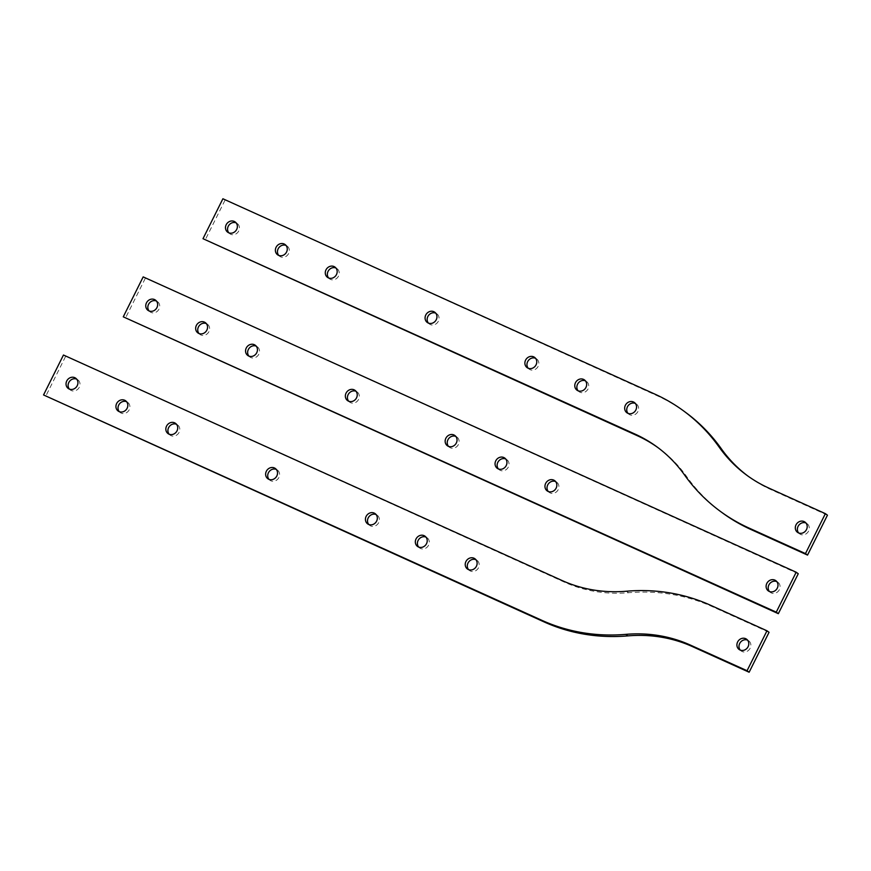 <?xml version="1.0" encoding="UTF-8"?>
<svg xmlns="http://www.w3.org/2000/svg" width="871" height="871" viewBox="0 0 871 871"><rect width="100%" height="100%" fill="white"/><g stroke="black" fill="none" stroke-linecap="round" stroke-linejoin="round"><path stroke-width="0.65" stroke-dasharray="4.36 3.27" d="M428.401 323.097A6.337 5.727 -53.7 0 0 429.349 323.99A6.337 5.727 -53.7 0 0 430.274 324.535A6.337 5.727 -53.7 0 0 438.048 321.769A6.337 5.727 -53.7 0 0 436.85 313.767A6.337 5.727 -53.7 0 0 435.914 313.222A6.337 5.727 -53.7 0 0 435.718 313.135M528.196 368.237A6.337 5.727 -53.7 0 0 529.143 369.119A6.337 5.727 -53.7 0 0 530.069 369.663A6.337 5.727 -53.7 0 0 537.843 366.898A6.337 5.727 -53.7 0 0 536.645 358.896A6.337 5.727 -53.7 0 0 535.709 358.351A6.337 5.727 -53.7 0 0 535.513 358.264M228.812 232.829A6.337 5.727 -53.7 0 0 229.748 233.722A6.337 5.727 -53.7 0 0 230.684 234.266A6.337 5.727 -53.7 0 0 238.447 231.501A6.337 5.727 -53.7 0 0 237.25 223.488A6.337 5.727 -53.7 0 0 236.324 222.954A6.337 5.727 -53.7 0 0 236.117 222.867M278.709 255.399A6.337 5.727 -53.7 0 0 279.645 256.292A6.337 5.727 -53.7 0 0 280.582 256.836A6.337 5.727 -53.7 0 0 288.345 254.06A6.337 5.727 -53.7 0 0 287.147 246.058A6.337 5.727 -53.7 0 0 286.221 245.513A6.337 5.727 -53.7 0 0 286.015 245.426M328.607 277.969A6.337 5.727 -53.7 0 0 329.543 278.851A6.337 5.727 -53.7 0 0 330.479 279.395A6.337 5.727 -53.7 0 0 338.242 276.63A6.337 5.727 -53.7 0 0 337.055 268.627A6.337 5.727 -53.7 0 0 336.119 268.083A6.337 5.727 -53.7 0 0 335.923 267.996M578.104 390.796A6.337 5.727 -53.7 0 0 579.041 391.689A6.337 5.727 -53.7 0 0 579.966 392.233A6.337 5.727 -53.7 0 0 587.74 389.468A6.337 5.727 -53.7 0 0 586.542 381.465A6.337 5.727 -53.7 0 0 585.617 380.921A6.337 5.727 -53.7 0 0 585.41 380.834M628.002 413.366A6.337 5.727 -53.7 0 0 628.938 414.258A6.337 5.727 -53.7 0 0 629.875 414.803A6.337 5.727 -53.7 0 0 637.637 412.037A6.337 5.727 -53.7 0 0 636.44 404.035A6.337 5.727 -53.7 0 0 635.514 403.491A6.337 5.727 -53.7 0 0 635.307 403.404M798.631 532.954A6.337 5.727 -53.7 0 0 799.578 533.847A6.337 5.727 -53.7 0 0 800.503 534.391A6.337 5.727 -53.7 0 0 808.277 531.615A6.337 5.727 -53.7 0 0 807.079 523.613A6.337 5.727 -53.7 0 0 806.143 523.068A6.337 5.727 -53.7 0 0 805.947 522.992M685.542 412.342A193.983 175.093 -53.7 0 0 657.061 395.695L222.9 198.762M224.979 200.286L205.066 240.211M827.45 515.175L770.77 489.535A149.67 135.092 126.3 0 1 748.799 476.698A149.67 135.092 126.3 0 1 747.764 475.936M658.019 447.672A149.224 134.689 126.3 0 1 659.064 448.434A149.224 134.689 126.3 0 1 686.522 476.383A194.44 175.496 -53.7 0 0 722.309 512.79M448.478 446.366A6.337 5.727 -53.7 0 0 449.425 447.259A6.337 5.727 -53.7 0 0 450.351 447.803A6.337 5.727 -53.7 0 0 458.124 445.027A6.337 5.727 -53.7 0 0 456.927 437.024A6.337 5.727 -53.7 0 0 455.99 436.48A6.337 5.727 -53.7 0 0 455.794 436.404M348.683 401.226A6.337 5.727 -53.7 0 0 349.619 402.119A6.337 5.727 -53.7 0 0 350.556 402.663A6.337 5.727 -53.7 0 0 358.319 399.898A6.337 5.727 -53.7 0 0 357.121 391.896A6.337 5.727 -53.7 0 0 356.195 391.351A6.337 5.727 -53.7 0 0 355.999 391.264M149.083 310.958A6.337 5.727 -53.7 0 0 150.03 311.851A6.337 5.727 -53.7 0 0 150.955 312.395A6.337 5.727 -53.7 0 0 158.729 309.63A6.337 5.727 -53.7 0 0 157.531 301.627A6.337 5.727 -53.7 0 0 156.595 301.083A6.337 5.727 -53.7 0 0 156.399 300.996M198.991 333.528A6.337 5.727 -53.7 0 0 199.927 334.42A6.337 5.727 -53.7 0 0 200.853 334.965A6.337 5.727 -53.7 0 0 208.626 332.199A6.337 5.727 -53.7 0 0 207.429 324.186A6.337 5.727 -53.7 0 0 206.503 323.642A6.337 5.727 -53.7 0 0 206.296 323.566M248.888 356.097A6.337 5.727 -53.7 0 0 249.825 356.979A6.337 5.727 -53.7 0 0 250.761 357.524A6.337 5.727 -53.7 0 0 258.524 354.758A6.337 5.727 -53.7 0 0 257.326 346.756A6.337 5.727 -53.7 0 0 256.401 346.212A6.337 5.727 -53.7 0 0 256.194 346.125M498.375 468.936A6.337 5.727 -53.7 0 0 499.323 469.817A6.337 5.727 -53.7 0 0 500.248 470.362A6.337 5.727 -53.7 0 0 508.022 467.596A6.337 5.727 -53.7 0 0 506.824 459.594A6.337 5.727 -53.7 0 0 505.888 459.05A6.337 5.727 -53.7 0 0 505.692 458.963M548.273 491.494A6.337 5.727 -53.7 0 0 549.22 492.387A6.337 5.727 -53.7 0 0 550.145 492.932A6.337 5.727 -53.7 0 0 557.919 490.166A6.337 5.727 -53.7 0 0 556.721 482.164A6.337 5.727 -53.7 0 0 555.785 481.619A6.337 5.727 -53.7 0 0 555.589 481.532M769.431 591.518A6.337 5.727 -53.7 0 0 770.378 592.411A6.337 5.727 -53.7 0 0 771.303 592.955A6.337 5.727 -53.7 0 0 779.077 590.19A6.337 5.727 -53.7 0 0 777.879 582.187A6.337 5.727 -53.7 0 0 776.943 581.643A6.337 5.727 -53.7 0 0 776.747 581.556M798.25 573.739L143.182 276.891M145.25 278.415L125.348 318.34M268.965 479.355A6.337 5.727 -53.7 0 0 269.901 480.248A6.337 5.727 -53.7 0 0 270.837 480.792A6.337 5.727 -53.7 0 0 278.6 478.027A6.337 5.727 -53.7 0 0 277.403 470.024A6.337 5.727 -53.7 0 0 276.477 469.48A6.337 5.727 -53.7 0 0 276.27 469.393M368.76 524.494A6.337 5.727 -53.7 0 0 369.696 525.387A6.337 5.727 -53.7 0 0 370.632 525.932A6.337 5.727 -53.7 0 0 378.395 523.166A6.337 5.727 -53.7 0 0 377.197 515.164A6.337 5.727 -53.7 0 0 376.272 514.619A6.337 5.727 -53.7 0 0 376.065 514.532M69.364 389.087A6.337 5.727 -53.7 0 0 70.301 389.979A6.337 5.727 -53.7 0 0 71.237 390.524A6.337 5.727 -53.7 0 0 79.011 387.758A6.337 5.727 -53.7 0 0 77.813 379.756A6.337 5.727 -53.7 0 0 76.877 379.212A6.337 5.727 -53.7 0 0 76.681 379.125M119.262 411.656A6.337 5.727 -53.7 0 0 120.209 412.549A6.337 5.727 -53.7 0 0 121.134 413.094A6.337 5.727 -53.7 0 0 128.908 410.328A6.337 5.727 -53.7 0 0 127.71 402.326A6.337 5.727 -53.7 0 0 126.774 401.781A6.337 5.727 -53.7 0 0 126.578 401.694M169.159 434.226A6.337 5.727 -53.7 0 0 170.106 435.119A6.337 5.727 -53.7 0 0 171.032 435.663A6.337 5.727 -53.7 0 0 178.805 432.887A6.337 5.727 -53.7 0 0 177.608 424.885A6.337 5.727 -53.7 0 0 176.671 424.34A6.337 5.727 -53.7 0 0 176.475 424.264M418.657 547.064A6.337 5.727 -53.7 0 0 419.593 547.957A6.337 5.727 -53.7 0 0 420.53 548.501A6.337 5.727 -53.7 0 0 428.292 545.725A6.337 5.727 -53.7 0 0 427.106 537.723A6.337 5.727 -53.7 0 0 426.169 537.178A6.337 5.727 -53.7 0 0 425.973 537.091M468.554 569.634A6.337 5.727 -53.7 0 0 469.491 570.516A6.337 5.727 -53.7 0 0 470.427 571.06A6.337 5.727 -53.7 0 0 478.201 568.295A6.337 5.727 -53.7 0 0 477.003 560.293A6.337 5.727 -53.7 0 0 476.067 559.748A6.337 5.727 -53.7 0 0 475.871 559.661M740.23 650.082A6.337 5.727 -53.7 0 0 741.177 650.975A6.337 5.727 -53.7 0 0 742.103 651.519A6.337 5.727 -53.7 0 0 749.877 648.753A6.337 5.727 -53.7 0 0 748.679 640.751A6.337 5.727 -53.7 0 0 747.743 640.207A6.337 5.727 -53.7 0 0 747.547 640.12M769.049 632.302L712.369 606.673A194.44 175.496 -53.7 0 0 628.514 592.737A149.224 134.689 126.3 0 1 564.147 582.046L63.463 355.02M65.532 356.544L45.619 396.479M657.061 395.695L654.992 394.182M770.77 489.535L768.701 488.021M686.522 476.383L684.454 474.858M712.369 606.673L710.301 605.149M628.514 592.737L626.434 591.224M564.147 582.046L562.078 580.532M429.349 323.99L427.269 322.466M529.143 369.119L527.075 367.606M229.748 233.722L227.679 232.198M279.645 256.292L277.577 254.768M329.543 278.851L327.474 277.337M579.041 391.689L576.972 390.175M628.938 414.258L626.87 412.734M799.578 533.847L797.498 532.323M748.799 476.698L746.73 475.185M659.064 448.434L656.995 446.91M807.079 523.613L805.011 522.099M636.44 404.035L634.371 402.511M586.542 381.465L584.474 379.941M337.055 268.627L334.976 267.103M287.147 246.058L285.078 244.544M237.25 223.488L235.181 221.974M536.645 358.896L534.576 357.382M436.85 313.767L434.771 312.243M449.425 447.259L447.346 445.734M349.619 402.119L347.551 400.595M150.03 311.851L147.95 310.326M199.927 334.42L197.859 332.896M249.825 356.979L247.756 355.466M499.323 469.817L497.243 468.304M549.22 492.387L547.151 490.874M770.378 592.411L768.298 590.886M777.879 582.187L775.811 580.663M556.721 482.164L554.653 480.64M506.824 459.594L504.755 458.07M257.326 346.756L255.257 345.243M207.429 324.186L205.36 322.673M157.531 301.627L155.463 300.103M357.121 391.896L355.052 390.371M456.927 437.024L454.847 435.511M269.901 480.248L267.833 478.734M369.696 525.387L367.627 523.863M70.301 389.979L68.232 388.455M120.209 412.549L118.129 411.025M170.106 435.119L168.027 433.595M419.593 547.957L417.525 546.433M469.491 570.516L467.422 569.003M741.177 650.975L739.098 649.461M748.679 640.751L746.61 639.227M477.003 560.293L474.924 558.768M427.106 537.723L425.026 536.209M177.608 424.885L175.539 423.371M127.71 402.326L125.642 400.802M77.813 379.756L75.733 378.232M377.197 515.164L375.129 513.64M277.403 470.024L275.334 468.5"/><path stroke-width="1.31" d="M433.845 311.698A6.337 5.727 -53.7 0 0 426.071 314.464A6.337 5.727 -53.7 0 0 427.269 322.466A6.337 5.727 -53.7 0 0 428.205 323.01A6.337 5.727 -53.7 0 0 435.968 320.245A6.337 5.727 -53.7 0 0 434.771 312.243A6.337 5.727 -53.7 0 0 433.845 311.698M435.718 313.135A6.337 5.727 -53.7 0 0 428.478 315.487A6.337 5.727 -53.7 0 0 428.401 323.097M533.64 356.838A6.337 5.727 -53.7 0 0 525.877 359.603A6.337 5.727 -53.7 0 0 527.075 367.606A6.337 5.727 -53.7 0 0 528 368.15A6.337 5.727 -53.7 0 0 535.774 365.385A6.337 5.727 -53.7 0 0 534.576 357.382A6.337 5.727 -53.7 0 0 533.64 356.838M535.513 358.264A6.337 5.727 -53.7 0 0 528.283 360.627A6.337 5.727 -53.7 0 0 528.196 368.237M234.245 221.43A6.337 5.727 -53.7 0 0 226.482 224.195A6.337 5.727 -53.7 0 0 227.679 232.198A6.337 5.727 -53.7 0 0 228.605 232.742A6.337 5.727 -53.7 0 0 236.379 229.977A6.337 5.727 -53.7 0 0 235.181 221.974A6.337 5.727 -53.7 0 0 234.245 221.43M236.117 222.867A6.337 5.727 -53.7 0 0 228.888 225.219A6.337 5.727 -53.7 0 0 228.812 232.829M284.153 244A6.337 5.727 -53.7 0 0 276.379 246.765A6.337 5.727 -53.7 0 0 277.577 254.768A6.337 5.727 -53.7 0 0 278.502 255.312A6.337 5.727 -53.7 0 0 286.276 252.546A6.337 5.727 -53.7 0 0 285.078 244.544A6.337 5.727 -53.7 0 0 284.153 244M286.015 245.426A6.337 5.727 -53.7 0 0 278.785 247.789A6.337 5.727 -53.7 0 0 278.709 255.399M334.05 266.559A6.337 5.727 -53.7 0 0 326.277 269.335A6.337 5.727 -53.7 0 0 327.474 277.337A6.337 5.727 -53.7 0 0 328.411 277.882A6.337 5.727 -53.7 0 0 336.173 275.116A6.337 5.727 -53.7 0 0 334.976 267.103A6.337 5.727 -53.7 0 0 334.05 266.559M335.923 267.996A6.337 5.727 -53.7 0 0 328.683 270.358A6.337 5.727 -53.7 0 0 328.607 277.969M583.537 379.397A6.337 5.727 -53.7 0 0 575.775 382.173A6.337 5.727 -53.7 0 0 576.972 390.175A6.337 5.727 -53.7 0 0 577.898 390.72A6.337 5.727 -53.7 0 0 585.671 387.943A6.337 5.727 -53.7 0 0 584.474 379.941A6.337 5.727 -53.7 0 0 583.537 379.397M585.41 380.834A6.337 5.727 -53.7 0 0 578.181 383.196A6.337 5.727 -53.7 0 0 578.104 390.796M633.435 401.967A6.337 5.727 -53.7 0 0 625.672 404.732A6.337 5.727 -53.7 0 0 626.87 412.734A6.337 5.727 -53.7 0 0 627.795 413.279A6.337 5.727 -53.7 0 0 635.569 410.513A6.337 5.727 -53.7 0 0 634.371 402.511A6.337 5.727 -53.7 0 0 633.435 401.967M635.307 403.404A6.337 5.727 -53.7 0 0 628.078 405.755A6.337 5.727 -53.7 0 0 628.002 413.366M804.075 521.555A6.337 5.727 -53.7 0 0 796.312 524.32A6.337 5.727 -53.7 0 0 797.498 532.323A6.337 5.727 -53.7 0 0 798.435 532.867A6.337 5.727 -53.7 0 0 806.198 530.101A6.337 5.727 -53.7 0 0 805.011 522.099A6.337 5.727 -53.7 0 0 804.075 521.555M805.947 522.992A6.337 5.727 -53.7 0 0 798.707 525.344A6.337 5.727 -53.7 0 0 798.631 532.954M222.9 198.762L202.997 238.698L635.079 434.106A149.224 134.689 126.3 0 1 656.995 446.91A149.224 134.689 126.3 0 1 684.454 474.858A194.44 175.496 -53.7 0 0 720.241 511.277A194.44 175.496 -53.7 0 0 748.799 527.957L805.468 553.586L825.381 513.65L768.701 488.021A149.67 135.092 126.3 0 1 746.73 475.185A149.67 135.092 126.3 0 1 719.174 447.15A193.983 175.093 -53.7 0 0 683.474 410.818A193.983 175.093 -53.7 0 0 654.992 394.182L222.9 198.762M658.019 447.672A149.224 134.689 126.3 0 0 637.147 435.631L202.997 238.698M747.764 475.936A149.67 135.092 126.3 0 1 721.253 448.674A193.983 175.093 -53.7 0 0 685.542 412.342L683.474 410.818M720.241 511.277L722.309 512.79A194.44 175.496 -53.7 0 0 750.867 529.47L807.537 555.099L827.45 515.175L825.381 513.65M807.537 555.099L805.468 553.586M453.922 434.967A6.337 5.727 -53.7 0 0 446.148 437.732A6.337 5.727 -53.7 0 0 447.346 445.734A6.337 5.727 -53.7 0 0 448.282 446.279A6.337 5.727 -53.7 0 0 456.045 443.513A6.337 5.727 -53.7 0 0 454.847 435.511A6.337 5.727 -53.7 0 0 453.922 434.967M455.794 436.404A6.337 5.727 -53.7 0 0 448.554 438.755A6.337 5.727 -53.7 0 0 448.478 446.366M354.127 389.827A6.337 5.727 -53.7 0 0 346.353 392.592A6.337 5.727 -53.7 0 0 347.551 400.595A6.337 5.727 -53.7 0 0 348.487 401.139A6.337 5.727 -53.7 0 0 356.25 398.374A6.337 5.727 -53.7 0 0 355.052 390.371A6.337 5.727 -53.7 0 0 354.127 389.827M355.999 391.264A6.337 5.727 -53.7 0 0 348.759 393.616A6.337 5.727 -53.7 0 0 348.683 401.226M154.526 299.559A6.337 5.727 -53.7 0 0 146.764 302.324A6.337 5.727 -53.7 0 0 147.95 310.326A6.337 5.727 -53.7 0 0 148.887 310.871A6.337 5.727 -53.7 0 0 156.66 308.105A6.337 5.727 -53.7 0 0 155.463 300.103A6.337 5.727 -53.7 0 0 154.526 299.559M156.399 300.996A6.337 5.727 -53.7 0 0 149.159 303.348A6.337 5.727 -53.7 0 0 149.083 310.958M204.424 322.128A6.337 5.727 -53.7 0 0 196.661 324.894A6.337 5.727 -53.7 0 0 197.859 332.896A6.337 5.727 -53.7 0 0 198.784 333.441A6.337 5.727 -53.7 0 0 206.558 330.675A6.337 5.727 -53.7 0 0 205.36 322.673A6.337 5.727 -53.7 0 0 204.424 322.128M206.296 323.566A6.337 5.727 -53.7 0 0 199.067 325.917A6.337 5.727 -53.7 0 0 198.991 333.528M254.321 344.698A6.337 5.727 -53.7 0 0 246.558 347.464A6.337 5.727 -53.7 0 0 247.756 355.466A6.337 5.727 -53.7 0 0 248.681 356.01A6.337 5.727 -53.7 0 0 256.455 353.245A6.337 5.727 -53.7 0 0 255.257 345.243A6.337 5.727 -53.7 0 0 254.321 344.698M256.194 346.125A6.337 5.727 -53.7 0 0 248.964 348.487A6.337 5.727 -53.7 0 0 248.888 356.097M503.819 457.536A6.337 5.727 -53.7 0 0 496.056 460.302A6.337 5.727 -53.7 0 0 497.243 468.304A6.337 5.727 -53.7 0 0 498.179 468.848A6.337 5.727 -53.7 0 0 505.942 466.083A6.337 5.727 -53.7 0 0 504.755 458.07A6.337 5.727 -53.7 0 0 503.819 457.536M505.692 458.963A6.337 5.727 -53.7 0 0 498.452 461.325A6.337 5.727 -53.7 0 0 498.375 468.936M553.716 480.095A6.337 5.727 -53.7 0 0 545.954 482.861A6.337 5.727 -53.7 0 0 547.151 490.874A6.337 5.727 -53.7 0 0 548.077 491.418A6.337 5.727 -53.7 0 0 555.85 488.642A6.337 5.727 -53.7 0 0 554.653 480.64A6.337 5.727 -53.7 0 0 553.716 480.095M555.589 481.532A6.337 5.727 -53.7 0 0 548.349 483.895A6.337 5.727 -53.7 0 0 548.273 491.494M774.874 580.119A6.337 5.727 -53.7 0 0 767.111 582.884A6.337 5.727 -53.7 0 0 768.298 590.886A6.337 5.727 -53.7 0 0 769.235 591.431A6.337 5.727 -53.7 0 0 776.997 588.665A6.337 5.727 -53.7 0 0 775.811 580.663A6.337 5.727 -53.7 0 0 774.874 580.119M776.747 581.556A6.337 5.727 -53.7 0 0 769.507 583.908A6.337 5.727 -53.7 0 0 769.431 591.518M796.181 572.214L143.182 276.891L123.268 316.826L776.268 612.15L796.181 572.214L798.25 573.739L778.336 613.674L776.268 612.15M778.336 613.674L123.268 316.826M274.398 467.956A6.337 5.727 -53.7 0 0 266.635 470.732A6.337 5.727 -53.7 0 0 267.833 478.734A6.337 5.727 -53.7 0 0 268.758 479.279A6.337 5.727 -53.7 0 0 276.532 476.502A6.337 5.727 -53.7 0 0 275.334 468.5A6.337 5.727 -53.7 0 0 274.398 467.956M276.27 469.393A6.337 5.727 -53.7 0 0 269.041 471.755A6.337 5.727 -53.7 0 0 268.965 479.355M374.203 513.095A6.337 5.727 -53.7 0 0 366.43 515.861A6.337 5.727 -53.7 0 0 367.627 523.863A6.337 5.727 -53.7 0 0 368.553 524.407A6.337 5.727 -53.7 0 0 376.326 521.642A6.337 5.727 -53.7 0 0 375.129 513.64A6.337 5.727 -53.7 0 0 374.203 513.095M376.065 514.532A6.337 5.727 -53.7 0 0 368.836 516.884A6.337 5.727 -53.7 0 0 368.76 524.494M74.808 377.687A6.337 5.727 -53.7 0 0 67.034 380.453A6.337 5.727 -53.7 0 0 68.232 388.455A6.337 5.727 -53.7 0 0 69.168 388.999A6.337 5.727 -53.7 0 0 76.931 386.234A6.337 5.727 -53.7 0 0 75.733 378.232A6.337 5.727 -53.7 0 0 74.808 377.687M76.681 379.125A6.337 5.727 -53.7 0 0 69.44 381.476A6.337 5.727 -53.7 0 0 69.364 389.087M124.705 400.257A6.337 5.727 -53.7 0 0 116.932 403.023A6.337 5.727 -53.7 0 0 118.129 411.025A6.337 5.727 -53.7 0 0 119.066 411.569A6.337 5.727 -53.7 0 0 126.828 408.804A6.337 5.727 -53.7 0 0 125.642 400.802A6.337 5.727 -53.7 0 0 124.705 400.257M126.578 401.694A6.337 5.727 -53.7 0 0 119.338 404.046A6.337 5.727 -53.7 0 0 119.262 411.656M174.603 422.827A6.337 5.727 -53.7 0 0 166.84 425.592A6.337 5.727 -53.7 0 0 168.027 433.595A6.337 5.727 -53.7 0 0 168.963 434.139A6.337 5.727 -53.7 0 0 176.726 431.374A6.337 5.727 -53.7 0 0 175.539 423.371A6.337 5.727 -53.7 0 0 174.603 422.827M176.475 424.264A6.337 5.727 -53.7 0 0 169.235 426.616A6.337 5.727 -53.7 0 0 169.159 434.226M424.101 535.665A6.337 5.727 -53.7 0 0 416.327 538.43A6.337 5.727 -53.7 0 0 417.525 546.433A6.337 5.727 -53.7 0 0 418.461 546.977A6.337 5.727 -53.7 0 0 426.224 544.212A6.337 5.727 -53.7 0 0 425.026 536.209A6.337 5.727 -53.7 0 0 424.101 535.665M425.973 537.091A6.337 5.727 -53.7 0 0 418.733 539.454A6.337 5.727 -53.7 0 0 418.657 547.064M473.998 558.224A6.337 5.727 -53.7 0 0 466.225 561A6.337 5.727 -53.7 0 0 467.422 569.003A6.337 5.727 -53.7 0 0 468.358 569.547A6.337 5.727 -53.7 0 0 476.121 566.781A6.337 5.727 -53.7 0 0 474.924 558.768A6.337 5.727 -53.7 0 0 473.998 558.224M475.871 559.661A6.337 5.727 -53.7 0 0 468.631 562.024A6.337 5.727 -53.7 0 0 468.554 569.634M745.674 638.683A6.337 5.727 -53.7 0 0 737.911 641.459A6.337 5.727 -53.7 0 0 739.098 649.461A6.337 5.727 -53.7 0 0 740.034 650.006A6.337 5.727 -53.7 0 0 747.797 647.229A6.337 5.727 -53.7 0 0 746.61 639.227A6.337 5.727 -53.7 0 0 745.674 638.683M747.547 640.12A6.337 5.727 -53.7 0 0 740.306 642.482A6.337 5.727 -53.7 0 0 740.23 650.082M710.301 605.149A194.44 175.496 -53.7 0 0 626.434 591.224A149.224 134.689 126.3 0 1 562.078 580.532L63.463 355.02L43.55 394.955L542.165 620.457A193.983 175.093 -53.7 0 0 625.835 634.36A149.67 135.092 126.3 0 1 690.387 645.084L747.068 670.714L766.981 630.789L710.301 605.149M43.55 394.955L544.244 621.981A193.983 175.093 -53.7 0 0 627.904 635.884A149.67 135.092 126.3 0 1 692.467 646.609L749.136 672.238L769.049 632.302L766.981 630.789M749.136 672.238L747.068 670.714M721.253 448.674L719.174 447.15M750.867 529.47L748.799 527.957M637.147 435.631L635.079 434.106M692.467 646.609L690.387 645.084M627.904 635.884L625.835 634.36M544.244 621.981L542.165 620.457"/></g></svg>
